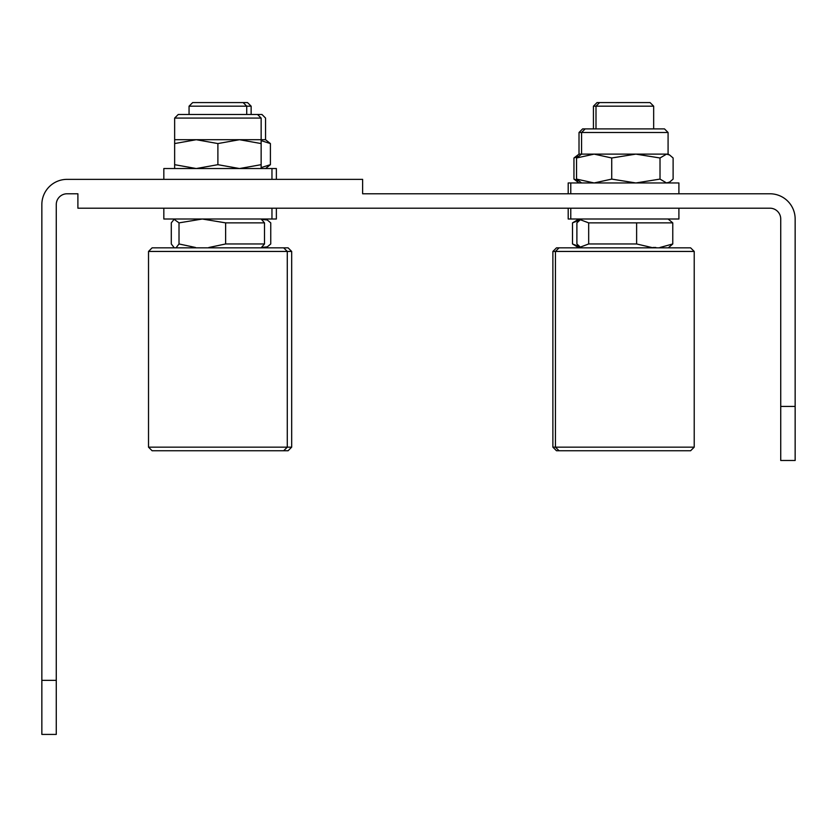 <?xml version="1.0" encoding="UTF-8"?>
<svg xmlns="http://www.w3.org/2000/svg" width="837" height="837" viewBox="0 0 837 837"><rect width="100%" height="100%" fill="white"/><g stroke="black" fill="none" stroke-linecap="round" stroke-linejoin="round"><path stroke-width="1.26" d="M585.189 128.898L582.615 128.898L579.016 132.497L668.083 132.497L664.484 128.898L585.189 128.898L581.579 132.497L581.579 154.123L668.083 154.123L668.083 132.497M579.016 132.497L579.016 154.123L581.579 154.123L576.547 157.984L594.134 154.123L611.732 157.984L635.879 154.123L660.016 157.984L666.566 154.123L669.652 155.033L673.115 157.984L673.115 179.097L669.652 182.058L666.566 182.958L660.016 179.097L660.016 157.984M578.085 156.446L573.952 157.984L579.016 154.123M579.016 182.958L573.952 179.097L573.952 157.984M573.952 179.097L578.085 180.635M593.433 128.898L593.433 106.184L653.666 106.184L653.666 128.898M678.901 193.776L678.901 182.958L568.197 182.958L568.197 193.776M568.197 208.193L568.197 219.001L678.901 219.001L678.901 208.193M579.968 246.894L572.498 243.965L579.016 247.836M572.498 243.965L572.498 222.872L579.968 219.943M579.016 219.001L572.498 222.872M552.88 251.445L556.49 247.836L690.609 247.836L694.218 251.445L552.88 251.445L552.88 447.157L694.218 447.157L694.218 251.445M552.88 447.157L556.49 450.756L690.609 450.756L694.218 447.157M653.666 106.184L650.067 102.585L597.032 102.585L593.433 106.184M581.579 182.958L576.547 179.097L594.134 182.958L611.732 179.097L611.732 157.984M611.732 179.097L635.879 182.958L660.016 179.097M576.547 179.097L576.547 157.984M362.63 193.776L769.925 193.776A25.225 25.225 0 0 1 795.15 219.001L795.15 406.426L780.733 406.426L780.733 219.001A10.808 10.808 0 0 0 769.925 208.193L77.893 208.193L77.893 193.776L67.075 193.776A10.808 10.808 0 0 0 56.267 204.584L56.267 680.355L41.85 680.355L41.85 204.584A25.225 25.225 0 0 1 67.075 179.359L362.63 179.359L362.63 193.776M653.132 247.836L636.622 243.965L588.683 243.965L580.313 247.103L576.892 243.965L576.892 222.872L580.313 219.733L588.683 222.872L672.77 222.872L668.083 219.001M668.711 247.48L672.77 243.965L659.985 247.48M672.77 243.965L672.77 222.872M636.622 222.872L636.622 243.965M588.683 243.965L588.683 222.872M655.831 247.836L681.276 247.836M653.132 247.48L655.831 247.48M261.95 114.481L178.25 114.481L174.64 118.08L261.144 118.08L261.144 139.706L265.559 139.706L265.559 118.08L261.95 114.481M174.64 143.075L174.64 165.171M265.559 139.706L270.403 143.566L261.144 140.647M261.144 167.599L270.403 164.68L270.403 143.566M270.403 164.68L265.559 168.54M189.057 114.481L189.057 106.184L251.142 106.184L251.142 114.481M276.367 179.359L276.367 168.54L163.832 168.54L163.832 179.359M163.832 208.193L163.832 219.001L276.367 219.001L276.367 208.193M261.824 219.399L267.285 219.995L270.749 222.872L270.749 243.965L267.285 246.842L261.824 247.438M283.67 247.836L288.085 247.836L291.684 251.445L148.515 251.445L152.114 247.836L283.67 247.836L287.279 251.445L287.279 447.157L291.684 447.157L291.684 251.445M283.67 450.756L287.279 447.157L148.515 447.157L152.114 450.756L288.085 450.756L291.684 447.157M251.142 106.184L247.532 102.585L192.667 102.585L189.057 106.184M174.64 139.706L261.144 139.706L261.144 143.566L239.518 139.706L217.892 143.566L196.266 139.706L174.64 143.566L174.64 118.08M174.64 168.54L174.64 164.68L196.266 168.54L217.892 164.68L239.518 168.54L261.144 164.68L261.144 143.566M261.144 164.68L261.144 168.54M217.892 164.68L217.892 143.566M174.64 164.68L174.64 143.566M41.85 680.355L41.85 734.415L56.267 734.415L56.267 680.355M780.733 406.426L780.733 460.486L795.15 460.486L780.733 460.486M795.15 460.486L795.15 406.426M173.259 247.836L209.208 247.836M195.502 247.48L179.013 243.965L176.283 247.48M174.023 247.48L171.292 243.965L171.292 222.872L174.106 219.315L179.013 222.872L202.313 219.012L225.624 222.872L264.502 222.872L261.144 219.001M261.144 247.836L264.502 243.965L225.624 243.965L208.863 247.501M225.624 243.965L225.624 222.872M179.013 243.965L179.013 222.872M264.502 243.965L264.502 222.872M668.083 154.123L669.652 155.033M668.083 182.958L669.652 182.058M595.996 128.898L595.996 106.184L599.606 102.585M570.771 193.776L570.771 182.958M570.771 219.001L570.771 208.193M581.579 247.836L580.313 247.103M581.579 219.001L580.313 219.733M559.053 450.756L555.444 447.157L555.444 251.445L559.053 247.836M265.559 247.836L267.285 246.842M265.559 219.001L267.285 219.995M257.545 114.481L261.144 118.08M246.727 114.481L246.727 106.184L243.128 102.585M271.962 179.359L271.962 168.54M271.962 219.001L271.962 208.193M148.515 447.157L148.515 251.445M174.64 219.001L174.106 219.315"/></g></svg>

